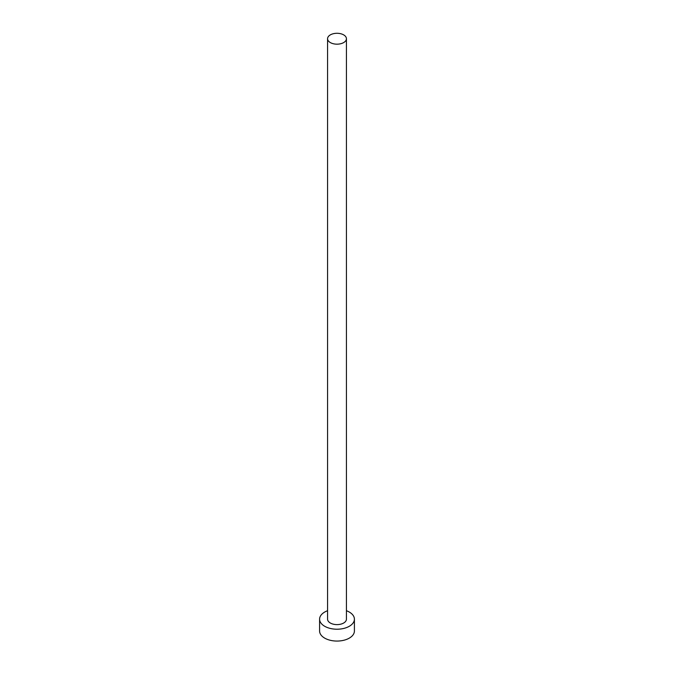 <?xml version="1.0" encoding="UTF-8"?>
<svg xmlns="http://www.w3.org/2000/svg" width="674" height="674" viewBox="0 0 674 674"><rect width="100%" height="100%" fill="white"/><g stroke="black" fill="none" stroke-linecap="round" stroke-linejoin="round"><path stroke-width="1.01" d="M330.336 42.58A9.428 5.443 0 0 0 340.606 43.759A9.428 5.443 0 0 0 346.428 38.73A9.428 5.443 0 0 0 343.664 34.88A9.428 5.443 0 0 0 333.394 33.7A9.428 5.443 0 0 0 327.572 38.73A9.428 5.443 0 0 0 330.336 42.58M327.572 38.73L327.572 619.17A9.428 5.443 0 0 0 330.336 623.02A9.428 5.443 0 0 0 340.606 624.2A9.428 5.443 0 0 0 346.428 619.17L346.428 38.73M327.572 610.72A17.406 10.051 0 0 0 319.594 619.17A17.406 10.051 0 0 0 324.691 626.272A17.406 10.051 0 0 0 343.664 628.454A17.406 10.051 0 0 0 354.406 619.17A17.406 10.051 0 0 0 349.309 612.059A17.406 10.051 0 0 0 346.428 610.72M319.594 619.17L319.594 631.016A17.406 10.051 0 0 0 324.691 638.118A17.406 10.051 0 0 0 343.664 640.3A17.406 10.051 0 0 0 354.406 631.016L354.406 619.17"/></g></svg>
